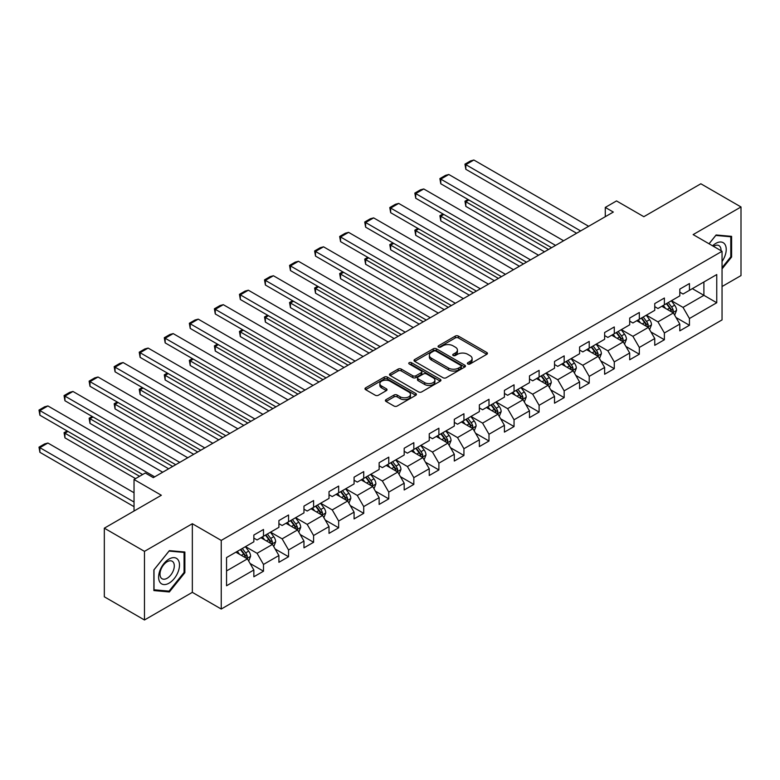 <?xml version="1.0" encoding="UTF-8"?>
<svg xmlns="http://www.w3.org/2000/svg" width="780" height="780" viewBox="0 0 780 780"><rect width="100%" height="100%" fill="white"/><g stroke="black" fill="none" stroke-linecap="round" stroke-linejoin="round"><path stroke-width="1.17" d="M467.834 363.977A1.56 0.897 0 0 0 470.048 363.977L486.798 354.305A2.233 1.287 0 0 0 487.451 353.398A2.233 1.287 0 0 0 486.798 352.492L458.416 336.102A2.233 1.287 0 0 0 455.267 336.102L438.516 345.774A1.56 0.897 0 0 0 438.058 346.408A1.56 0.897 0 0 0 438.516 347.051A1.56 0.897 0 0 0 440.719 347.051L442.894 345.793A7.137 4.114 0 0 1 452.975 345.793L455.344 347.159A7.137 4.114 0 0 1 457.431 350.074A7.137 4.114 0 0 1 455.344 352.989L453.18 354.237A1.56 0.897 0 0 0 452.722 354.88A1.56 0.897 0 0 0 453.18 355.514A1.56 0.897 0 0 0 455.383 355.514L457.548 354.266A7.137 4.114 0 0 1 467.639 354.266L470.008 355.631A7.137 4.114 0 0 1 472.095 358.537A7.137 4.114 0 0 1 470.008 361.452L467.834 362.7A1.56 0.897 0 0 0 467.386 363.344A1.56 0.897 0 0 0 467.834 363.977L467.834 362.7M386.051 399.633A2.233 1.287 0 0 0 385.398 400.549A2.233 1.287 0 0 0 386.051 401.456L394.017 406.048A2.233 1.287 0 0 0 397.166 406.048L415.769 395.314A2.233 1.287 0 0 0 416.423 394.407A2.233 1.287 0 0 0 415.769 393.49L387.397 377.11A2.233 1.287 0 0 0 384.248 377.11L365.635 387.845A2.233 1.287 0 0 0 364.991 388.762A2.233 1.287 0 0 0 365.635 389.668L375.258 395.226A2.233 1.287 0 0 0 378.407 395.226L386.373 390.624A2.233 1.287 0 0 0 387.026 389.717A2.233 1.287 0 0 0 386.373 388.801L381.605 386.051A5.967 3.442 0 0 1 379.86 383.614A5.967 3.442 0 0 1 383.536 380.435A5.967 3.442 0 0 1 390.039 381.186L408.72 391.969A5.967 3.442 0 0 1 410.465 394.407A5.967 3.442 0 0 1 406.78 397.585A5.967 3.442 0 0 1 400.286 396.835L397.166 395.041A2.233 1.287 0 0 0 394.017 395.041L386.051 399.633L386.051 401.456M722.046 286.523L741 275.584L741 206.963L700.85 183.778L643.832 216.694L616.522 200.928L605.28 207.422L613.314 212.062L153.309 477.643L145.275 473.002L134.033 479.495L134.033 511.017M144.476 551.362L144.476 619.983L192.338 592.351L192.338 523.721L144.476 551.362L104.325 528.177L161.343 495.261L134.033 479.495M192.338 523.721L221.247 540.413L722.046 251.287L722.046 319.907L221.247 609.034L221.247 540.413M741 206.963L693.137 234.595L722.046 251.287M443.05 377.744A2.233 1.287 0 0 0 446.199 377.744L464.802 367.01A2.233 1.287 0 0 0 465.455 366.093A2.233 1.287 0 0 0 464.802 365.186L436.43 348.796A2.233 1.287 0 0 0 433.27 348.796L414.668 359.541A2.233 1.287 0 0 0 414.014 360.448A2.233 1.287 0 0 0 414.668 361.364L443.05 377.744M409.851 364.319A1.56 0.897 0 0 1 411.44 364.533L411.44 362.68L440.29 379.334A2.233 1.287 0 0 1 440.944 380.25A2.233 1.287 0 0 1 440.29 381.157L421.688 391.901A2.233 1.287 0 0 1 418.529 391.901L390.156 375.511L390.156 373.698A2.233 1.287 0 0 0 389.503 374.605A2.233 1.287 0 0 0 390.156 375.511M390.156 373.698L398.112 369.096A2.233 1.287 0 0 1 401.271 369.096L412.776 375.745A2.233 1.287 0 0 0 415.935 375.745L421.21 372.694A2.233 1.287 0 0 0 421.863 371.787A2.233 1.287 0 0 0 421.21 370.87L409.227 363.958A1.56 0.897 0 0 1 408.779 363.314A1.56 0.897 0 0 1 409.734 362.485A1.56 0.897 0 0 1 411.44 362.68M144.476 619.983L104.325 596.798L104.325 528.177M250.078 563.462L263.494 571.204L263.494 564.437L278.909 555.535L278.909 562.302L288.551 556.735L288.551 549.968L303.966 541.067L303.966 547.833L313.599 542.275L313.599 535.499L329.023 526.597L329.023 533.374L338.656 527.807L338.656 521.04L354.081 512.138L354.081 518.905L363.714 513.337L363.714 506.571L379.139 497.669L379.139 504.436L388.772 498.878L388.772 492.102L404.186 483.2L404.186 489.976L413.829 484.409L413.829 477.643L429.244 468.741L429.244 475.507L438.886 469.94L438.886 463.174L454.301 454.272L454.301 461.038L463.934 455.481L463.934 448.705L479.359 439.803L479.359 446.579L488.992 441.012L488.992 434.245L504.416 425.344L504.416 432.11L514.049 426.543L514.049 419.776L529.474 410.875L529.474 417.641L539.107 412.084L539.107 405.308L554.521 396.406L554.521 403.182L564.164 397.615L564.164 390.848L579.579 381.947L579.579 388.713L589.222 383.146L589.222 376.379L604.636 367.477L604.636 374.244L614.279 368.677L614.279 361.91L629.694 353.008L629.694 359.775L639.327 354.218L639.327 347.451L654.751 338.54L654.751 345.316L664.384 339.748L664.384 332.982L679.809 324.08L679.809 330.847L689.442 325.279L689.442 318.513L716.752 302.747L716.752 274.56L703.901 281.98L703.901 295.327L716.752 302.747M263.494 571.204L253.851 576.771L253.851 569.995L226.551 585.76L226.551 557.573L253.851 541.808L253.851 535.041L263.494 529.474L263.494 536.24L278.909 527.338L278.909 520.572L288.551 515.005L288.551 521.781L303.966 512.879L303.966 506.103L313.599 500.546L313.599 507.312L329.023 498.41L329.023 491.644L338.656 486.077L338.656 492.843L354.081 483.941L354.081 477.175L363.714 471.607L363.714 478.384L379.139 469.482L379.139 462.706L388.772 457.148L388.772 463.915L404.186 455.013L404.186 448.247L413.829 442.679L413.829 449.446L429.244 440.544L429.244 433.777L438.886 428.21L438.886 434.986L454.301 426.085L454.301 419.308L463.934 413.751L463.934 420.517L479.359 411.616L479.359 404.849L488.992 399.282L488.992 406.048L504.416 397.147L504.416 390.38L514.049 384.813L514.049 391.589L529.474 382.688L529.474 375.911L539.107 370.354L539.107 377.12L554.521 368.219L554.521 361.452L564.164 355.885L564.164 362.651L579.579 353.75L579.579 346.983L589.222 341.416L589.222 348.192L604.636 339.29L604.636 332.514L614.279 326.956L614.279 333.723L629.694 324.821L629.694 318.055L639.327 312.488L639.327 319.254L654.751 310.352L654.751 303.586L664.384 298.019L664.384 304.795L679.809 295.883L679.809 289.117L689.442 283.559L689.442 290.326L716.752 274.56M260.92 537.732L272.483 544.401L257.069 553.303L245.505 546.634M253.851 538.102L257.069 539.955L263.494 536.24M257.069 553.303L263.494 564.437M272.483 544.401L278.909 555.535M285.977 523.263L297.541 529.942L282.126 538.843L270.562 532.165M278.909 523.633L282.126 525.486L288.551 521.781M282.126 538.843L288.551 549.968M297.541 529.942L303.966 541.067M311.035 508.794L322.598 515.473L307.183 524.375L295.61 517.696M303.966 509.165L307.183 511.027L313.599 507.312M307.183 524.375L313.599 535.499M322.598 515.473L329.023 526.597M336.092 494.335L347.656 501.004L332.231 509.906L320.668 503.236M329.023 494.705L332.231 496.558L338.656 492.843M332.231 509.906L338.656 521.04M347.656 501.004L354.081 512.138M361.15 479.866L372.713 486.544L357.289 495.446L345.725 488.767M354.081 480.236L357.289 482.089L363.714 478.384M357.289 495.446L363.714 506.571M372.713 486.544L379.139 497.669M386.197 465.397L397.761 472.075L382.346 480.977L370.783 474.298M379.139 465.767L382.346 467.62L388.772 463.915M382.346 480.977L388.772 492.102M397.761 472.075L404.186 483.2M411.255 450.938L422.819 457.606L407.404 466.508L395.84 459.839M404.186 451.308L407.404 453.16L413.829 449.446M407.404 466.508L413.829 477.643M422.819 457.606L429.244 468.741M436.312 436.469L447.876 443.147L432.461 452.049L420.898 445.37M429.244 436.839L432.461 438.691L438.886 434.986M432.461 452.049L438.886 463.174M447.876 443.147L454.301 454.272M461.37 422L472.933 428.678L457.519 437.58L445.945 430.901M454.301 422.37L457.519 424.223L463.934 420.517M457.519 437.58L463.934 448.705M472.933 428.678L479.359 439.803M486.427 407.531L497.991 414.209L482.566 423.111L471.003 416.442M479.359 407.911L482.566 409.763L488.992 406.048M482.566 423.111L488.992 434.245M497.991 414.209L504.416 425.344M511.485 393.071L523.048 399.75L507.624 408.652L496.06 401.973M504.416 393.442L507.624 395.294L514.049 391.589M507.624 408.652L514.049 419.776M523.048 399.75L529.474 410.875M536.533 378.602L548.106 385.281L532.682 394.183L521.118 387.504M529.474 378.973L532.682 380.825L539.107 377.12M532.682 394.183L539.107 405.308M548.106 385.281L554.521 396.406M561.59 364.133L573.154 370.812L557.739 379.714L546.175 373.035M554.521 364.504L557.739 366.366L564.164 362.651M557.739 379.714L564.164 390.848M573.154 370.812L579.579 381.947M586.648 349.674L598.211 356.353L582.797 365.255L571.233 358.576M579.579 350.044L582.797 351.897L589.222 348.192M582.797 365.255L589.222 376.379M598.211 356.353L604.636 367.477M611.705 335.205L623.269 341.884L607.854 350.785L596.281 344.107M604.636 335.575L607.854 337.428L614.279 333.723M607.854 350.785L614.279 361.91M623.269 341.884L629.694 353.008M636.763 320.736L648.326 327.415L632.902 336.316L621.338 329.638M629.694 321.106L632.902 322.969L639.327 319.254M632.902 336.316L639.327 347.451M648.326 327.415L654.751 338.54M661.82 306.277L673.384 312.946L657.959 321.857L646.396 315.178M654.751 306.647L657.959 308.5L664.384 304.795M657.959 321.857L664.384 332.982M673.384 312.946L679.809 324.08M692.338 288.659L703.901 295.327L683.017 307.388L671.453 300.709M679.809 292.178L683.017 294.031L689.442 290.326M683.017 307.388L689.442 318.513M192.338 592.351L221.247 609.034M605.28 207.422L605.28 216.694M226.551 570.931L247.426 558.87L235.862 552.191M247.426 558.87L253.851 569.995M676.036 317.538L689.442 325.279M650.978 332.007L664.384 339.748M625.921 346.476L639.327 354.218M600.863 360.935L614.279 368.677M575.806 375.404L589.222 383.146M550.748 389.873L564.164 397.615M525.7 404.332L539.107 412.084M500.643 418.802L514.049 426.543M475.585 433.27L488.992 441.012M450.528 447.73L463.934 455.481M425.47 462.199L438.886 469.94M400.413 476.668L413.829 484.409M375.356 491.127L388.772 498.878M350.308 505.596L363.714 513.337M325.25 520.065L338.656 527.807M300.193 534.534L313.599 542.275M275.135 548.993L288.551 556.735M722.046 268.915L731.601 257.029L731.601 236.359L716.108 234.975L709.039 243.769M153.874 590.577L169.367 591.962L184.87 572.686L184.87 552.016L169.367 550.631L153.874 569.917L153.874 590.577M730.801 256.561L731.601 257.029M184.07 572.218L184.87 572.686M167.729 591.016L169.367 591.962M468.458 364.202L470.008 363.305A7.137 4.114 0 0 0 472.095 360.399L472.095 358.537M457.431 350.074L457.431 351.926A7.137 4.114 0 0 1 455.344 354.841L453.804 355.738M486.769 354.325L458.416 337.954A2.233 1.287 0 0 0 455.267 337.954L439.14 347.266M464.773 367.019L436.43 350.659A2.233 1.287 0 0 0 433.27 350.659L414.697 361.374M460.863 366.736A1.56 0.897 0 0 0 461.321 366.093A1.56 0.897 0 0 0 460.863 365.459L435.952 351.078A1.56 0.897 0 0 0 433.748 351.078L431.457 352.394A7.137 4.114 0 0 0 429.37 355.31A7.137 4.114 0 0 0 431.457 358.225L448.49 368.053A7.137 4.114 0 0 0 458.581 368.053L460.863 366.736L460.863 368.589A1.56 0.897 0 0 0 461.321 367.945L461.321 366.093M429.37 355.31L429.37 357.162A7.137 4.114 0 0 0 431.457 360.077L431.457 358.225M460.863 368.589L458.581 369.905A7.137 4.114 0 0 1 448.49 369.905L431.457 360.077M390.185 375.531L398.112 370.948L398.112 369.096M421.863 371.787L421.863 373.639A2.233 1.287 0 0 1 421.21 374.546L415.935 377.598A2.233 1.287 0 0 1 412.776 377.598L401.271 370.948A2.233 1.287 0 0 0 398.112 370.948M411.44 364.533L440.261 381.176M424.72 382.639A5.967 3.442 0 0 0 431.223 383.38A5.967 3.442 0 0 0 434.899 380.201A5.967 3.442 0 0 0 433.154 377.764L426.572 373.971A2.233 1.287 0 0 0 423.423 373.971L418.139 377.013A2.233 1.287 0 0 0 417.485 377.93A2.233 1.287 0 0 0 418.139 378.836L424.72 382.639L424.72 384.491A5.967 3.442 0 0 0 431.223 385.242A5.967 3.442 0 0 0 434.899 382.054L434.899 380.201M417.485 377.93L417.485 379.782A2.233 1.287 0 0 0 418.139 380.689L418.139 378.836M424.72 384.491L418.139 380.689M410.465 394.407L410.465 396.26A5.967 3.442 0 0 1 406.78 399.438A5.967 3.442 0 0 1 400.286 398.687L397.166 396.893A2.233 1.287 0 0 0 394.017 396.893L386.09 401.476M379.86 383.614L379.86 385.466A5.967 3.442 0 0 0 381.605 387.904L381.605 386.051M386.344 390.644L381.605 387.904M415.74 395.333L387.397 378.963A2.233 1.287 0 0 0 384.248 378.963L365.674 389.688M674.651 315.149L676.562 310.333A6.016 3.471 -120 0 0 674.642 305.214L671.326 300.787M665.545 308.431L663.292 305.419M548.506 249.473L465.835 201.747L465.835 206.388L544.489 251.794M672.448 312.409L673.316 310.596A6.016 3.471 -120 0 0 671.59 306.969L668.275 302.543M666.764 303.42L670.439 308.324A3.071 1.774 60 0 1 670.995 309.26L673.316 310.596M666.344 303.664L669.659 308.081A6.016 3.471 60 0 1 671.385 311.707M468.887 199.982L465.835 201.747L464.948 201.24L468 199.475M465.835 206.388L464.948 201.24M580.622 230.929L465.835 164.658L465.835 169.289L576.615 233.249M588.656 226.297L473.869 160.017L465.835 164.658L464.948 164.141L470.574 160.904L473.869 160.017M465.835 169.289L464.948 164.141M722.046 261.485A14.761 8.521 120 0 0 724.825 256.269A14.761 8.521 120 0 0 723.908 243.194A14.761 8.521 120 0 0 712.588 245.827M729.807 236.203L730.801 236.779L730.801 256.796L722.046 267.686M709.069 243.789L715.786 235.433L730.801 236.779M721.022 250.692A10.111 5.84 120 0 0 718.936 245.602A10.111 5.84 120 0 0 713.495 246.343M169.046 583.167A14.761 8.521 120 0 0 179.488 565.081A14.761 8.521 120 0 0 169.046 559.055A14.761 8.521 120 0 0 158.613 577.142A14.761 8.521 120 0 0 169.046 583.167M167.144 578.263A10.111 5.84 120 0 0 173.755 569.361A10.111 5.84 120 0 0 172.204 561.259A10.111 5.84 120 0 0 167.144 561.756A10.111 5.84 120 0 0 160.543 570.667A10.111 5.84 120 0 0 162.094 578.77A10.111 5.84 120 0 0 167.144 578.263M154.03 569.77L169.046 551.09L184.07 552.425L184.07 572.452L169.046 591.133L154.03 589.797L154.001 569.751M183.076 551.85L184.07 552.425M649.594 329.618L651.505 324.802A6.016 3.471 -120 0 0 649.584 319.673L646.269 315.247M640.487 322.891L638.235 319.888M523.448 263.942L440.778 216.216L440.778 220.847L519.431 266.263M647.39 326.878L648.258 325.055A6.016 3.471 -120 0 0 646.532 321.438L643.217 317.011M641.706 317.879L645.392 322.793A3.071 1.774 60 0 1 645.947 323.719L648.258 325.055M641.287 318.123L644.602 322.549A6.016 3.471 60 0 1 646.327 326.167M443.83 214.451L440.778 216.216L439.891 215.709L442.942 213.944M440.778 220.847L439.891 215.709M624.536 344.077L626.447 339.271A6.016 3.471 -120 0 0 624.526 334.142L621.212 329.716M615.43 337.36L613.178 334.357M498.391 278.411L415.72 230.685L415.72 235.316L494.374 280.722M622.333 341.348L623.2 339.524A6.016 3.471 -120 0 0 621.475 335.907L618.16 331.481M616.649 332.348L620.334 337.262A3.071 1.774 60 0 1 620.89 338.189L623.2 339.524M616.229 332.592L619.544 337.019A6.016 3.471 60 0 1 621.27 340.636M418.772 228.92L415.72 230.685L414.843 230.168L417.895 228.403M415.72 235.316L414.843 230.168M555.575 245.398L440.778 179.117L440.778 183.758L551.558 247.718M563.599 240.757L448.812 174.486L440.778 179.117L439.891 178.61L445.517 175.364L448.812 174.486M440.778 183.758L439.891 178.61M530.517 259.867L415.72 193.586L415.72 198.227L526.5 262.177M538.541 255.226L423.755 188.955L415.72 193.586L414.843 193.079L420.459 189.832L423.755 188.955M415.72 198.227L414.843 193.079M599.479 358.546L601.39 353.73A6.016 3.471 -120 0 0 599.469 348.611L596.154 344.185M590.382 351.829L588.13 348.816M473.333 292.87L390.663 245.144L390.663 249.785L469.316 295.191M597.285 355.807L598.143 353.993A6.016 3.471 -120 0 0 596.417 350.366L593.102 345.94M591.601 346.817L595.276 351.721A3.071 1.774 60 0 1 595.832 352.657L598.143 353.993M591.182 347.061L594.496 351.478A6.016 3.471 60 0 1 596.212 355.105M393.715 243.38L390.663 245.144L389.785 244.637L392.837 242.873M390.663 249.785L389.785 244.637M574.431 373.015L576.332 368.199A6.016 3.471 -120 0 0 574.411 363.07L571.096 358.644M565.325 366.288L563.072 363.285M448.276 307.34L365.615 259.613L365.615 264.244L444.259 309.66M572.227 370.276L573.085 368.452A6.016 3.471 -120 0 0 571.36 364.835L568.045 360.409M566.543 361.276L570.219 366.19A3.071 1.774 60 0 1 570.775 367.117L573.085 368.452M566.124 361.52L569.439 365.947A6.016 3.471 60 0 1 571.155 369.564M368.667 257.849L365.615 259.613L364.728 259.106L367.78 257.341M365.615 264.244L364.728 259.106M549.374 387.475L551.284 382.668A6.016 3.471 -120 0 0 549.364 377.54L546.049 373.113M540.267 380.757L538.015 377.754M423.218 321.808L340.558 274.082L340.558 278.714L419.211 324.129M547.17 384.745L548.028 382.921A6.016 3.471 -120 0 0 546.312 379.304L542.997 374.878M541.486 375.745L545.161 380.659A3.071 1.774 60 0 1 545.717 381.586L548.028 382.921M541.067 375.989L544.382 380.416A6.016 3.471 60 0 1 546.107 384.033M343.61 272.317L340.558 274.082L339.671 273.565L342.722 271.81M340.558 278.714L339.671 273.565M505.459 274.326L390.663 208.055L390.663 212.686L501.442 276.647M513.493 269.695L398.697 203.414L390.663 208.055L389.785 207.548L395.401 204.301L398.697 203.414M390.663 212.686L389.785 207.548M480.402 288.795L365.615 222.524L365.615 227.155L476.385 291.115M488.436 284.154L373.639 217.883L365.615 222.524L364.728 222.007L370.344 218.761L373.639 217.883M365.615 227.155L364.728 222.007M455.344 303.264L340.558 236.983L340.558 241.624L451.327 305.575M463.378 298.623L348.582 232.352L340.558 236.983L339.671 236.476L345.296 233.23L348.582 232.352M340.558 241.624L339.671 236.476M524.316 401.944L526.227 397.127A6.016 3.471 -120 0 0 524.306 392.008L520.991 387.582M515.209 395.226L512.957 392.213M398.171 336.268L315.5 288.541L315.5 293.183L394.154 338.588M522.112 399.204L522.971 397.39A6.016 3.471 -120 0 0 521.255 393.764L517.94 389.337M516.428 390.215L520.104 395.119A3.071 1.774 60 0 1 520.66 396.055L522.971 397.39M516.009 390.458L519.324 394.875A6.016 3.471 60 0 1 521.05 398.502M318.552 286.786L315.5 288.541L314.613 288.035L317.665 286.27M315.5 293.183L314.613 288.035M430.287 317.723L315.5 251.452L315.5 256.084L426.27 320.044M438.321 313.092L323.534 246.811L315.5 251.452L314.613 250.945L320.239 247.699L323.534 246.811M315.5 256.084L314.613 250.945M499.258 416.413L501.169 411.596A6.016 3.471 -120 0 0 499.249 406.468L495.934 402.041M490.152 409.685L487.9 406.682M373.113 350.737L290.443 303.01L290.443 307.642L369.096 353.057M497.055 413.673L497.923 411.85A6.016 3.471 -120 0 0 496.197 408.232L492.882 403.806M491.371 404.674L495.046 409.588A3.071 1.774 60 0 1 495.612 410.524L497.923 411.85M490.952 404.918L494.267 409.344A6.016 3.471 60 0 1 495.992 412.961M293.494 301.246L290.443 303.01L289.555 302.503L292.607 300.739M290.443 307.642L289.555 302.503M405.229 332.192L290.443 265.921L290.443 270.553L401.222 334.513M413.264 327.551L298.477 261.281L290.443 265.921L289.555 265.405L295.181 262.158L298.477 261.281M290.443 270.553L289.555 265.405M474.201 430.872L476.112 426.065A6.016 3.471 -120 0 0 474.191 420.937L470.876 416.51M465.094 424.154L462.842 421.151M348.055 365.206L265.385 317.479L265.385 322.111L344.038 367.526M471.998 428.142L472.865 426.319A6.016 3.471 -120 0 0 471.139 422.702L467.825 418.275M466.313 419.143L469.999 424.057A3.071 1.774 60 0 1 470.555 424.983L472.865 426.319M465.894 419.386L469.209 423.813A6.016 3.471 60 0 1 470.935 427.43M268.437 315.715L265.385 317.479L264.508 316.963L267.56 315.208M265.385 322.111L264.508 316.963M380.182 346.661L265.385 280.381L265.385 285.022L376.165 348.972M388.206 342.02L273.419 275.75L265.385 280.381L264.508 279.874L270.124 276.627L273.419 275.75M265.385 285.022L264.508 279.874M449.144 445.341L451.055 440.524A6.016 3.471 -120 0 0 449.134 435.406L445.819 430.979M440.047 438.623L437.794 435.61M322.998 379.665L240.328 331.939L240.328 336.58L318.981 381.985M446.95 442.601L447.808 440.788A6.016 3.471 -120 0 0 446.082 437.161L442.767 432.744M441.265 433.612L444.941 438.516A3.071 1.774 60 0 1 445.497 439.452L447.808 440.788M440.846 433.856L444.161 438.282A6.016 3.471 60 0 1 445.877 441.899M243.38 330.184L240.328 331.939L239.45 331.432L242.502 329.667M240.328 336.58L239.45 331.432M355.124 361.12L240.328 294.85L240.328 299.481L351.107 363.441M363.148 356.489L248.362 290.209L240.328 294.85L239.45 294.343L245.066 291.096L248.362 290.209M240.328 299.481L239.45 294.343M424.086 459.81L425.997 454.994A6.016 3.471 -120 0 0 424.076 449.865L420.761 445.448M414.989 453.082L412.737 450.079M297.94 394.134L215.27 346.408L215.27 351.049L293.923 396.454M421.892 457.07L422.75 455.247A6.016 3.471 -120 0 0 421.024 451.63L417.709 447.203M416.208 448.081L419.884 452.985A3.071 1.774 60 0 1 420.44 453.921L422.75 455.247M415.789 448.315L419.104 452.741A6.016 3.471 60 0 1 420.82 456.368M218.332 344.643L215.27 346.408L214.393 345.901L217.445 344.136M215.27 351.049L214.393 345.901M330.067 375.59L215.27 309.319L215.27 313.95L326.05 377.91M338.101 370.948L223.304 304.678L215.27 309.319L214.393 308.802L220.009 305.555L223.304 304.678M215.27 313.95L214.393 308.802M399.038 474.269L400.949 469.462A6.016 3.471 -120 0 0 399.029 464.334L395.714 459.907M389.932 467.552L387.68 464.548M272.883 408.603L190.222 360.877L190.222 365.508L268.876 410.923M396.835 471.539L397.693 469.716A6.016 3.471 -120 0 0 395.977 466.099L392.662 461.672M391.151 462.54L394.826 467.454A3.071 1.774 60 0 1 395.382 468.38L397.693 469.716M390.731 462.784L394.046 467.21A6.016 3.471 60 0 1 395.772 470.827M193.274 359.112L190.222 360.877L189.335 360.36L192.387 358.605M190.222 365.508L189.335 360.36M305.009 390.058L190.222 323.778L190.222 328.419L300.992 392.369M313.043 385.418L198.247 319.147L190.222 323.778L189.335 323.271L194.961 320.024L198.247 319.147M190.222 328.419L189.335 323.271M373.981 488.738L375.892 483.922A6.016 3.471 -120 0 0 373.971 478.803L370.656 474.377M364.874 482.02L362.622 479.008M247.835 423.072L165.165 375.336L165.165 379.977L243.818 425.383M371.777 486.008L372.635 484.185A6.016 3.471 -120 0 0 370.919 480.558L367.604 476.141M366.093 477.009L369.769 481.913A3.071 1.774 60 0 1 370.325 482.849L372.635 484.185M365.674 477.253L368.989 481.679A6.016 3.471 60 0 1 370.715 485.296M168.217 373.581L165.165 375.336L164.278 374.829L167.329 373.064M165.165 379.977L164.278 374.829M279.952 404.518L165.165 338.247L165.165 342.888L275.935 406.838M287.986 399.886L173.189 333.606L165.165 338.247L164.278 337.74L169.903 334.493L173.189 333.606M165.165 342.888L164.278 337.74M348.923 503.207L350.834 498.391A6.016 3.471 -120 0 0 348.913 493.262L345.598 488.845M339.817 496.48L337.565 493.477M222.778 437.531L140.107 389.805L140.107 394.446L218.761 439.852M346.72 500.467L347.587 498.644A6.016 3.471 -120 0 0 345.862 495.027L342.547 490.601M341.035 491.478L344.711 496.382A3.071 1.774 60 0 1 345.277 497.318L347.587 498.644M340.616 491.712L343.931 496.139A6.016 3.471 60 0 1 345.657 499.766M143.159 388.04L140.107 389.805L139.22 389.298L142.272 387.533M140.107 394.446L139.22 389.298M254.894 418.987L140.107 352.716L140.107 357.347L250.887 421.307M262.928 414.346L148.142 348.075L140.107 352.716L139.22 352.199L144.846 348.952L148.142 348.075M140.107 357.347L139.22 352.199M323.866 517.667L325.777 512.86A6.016 3.471 -120 0 0 323.856 507.731L320.541 503.305M314.759 510.949L312.507 507.946M197.72 452L115.05 404.274L115.05 408.905L193.703 454.321M321.662 514.937L322.53 513.113A6.016 3.471 -120 0 0 320.804 509.496L317.489 505.069M315.978 505.937L319.663 510.851A3.071 1.774 60 0 1 320.219 511.777L322.53 513.113M315.559 506.181L318.874 510.608A6.016 3.471 60 0 1 320.599 514.225M118.102 402.509L115.05 404.274L114.172 403.757L117.224 402.002M115.05 408.905L114.172 403.757M229.846 433.456L115.05 367.175L115.05 371.816L225.829 435.767M237.871 428.815L123.084 362.544L115.05 367.175L114.172 366.668L119.788 363.421L123.084 362.544M115.05 371.816L114.172 366.668M298.808 532.135L300.719 527.319A6.016 3.471 -120 0 0 298.798 522.2L295.483 517.774M289.712 525.418L287.459 522.405M172.663 466.469L89.992 418.733L89.992 423.374L168.646 468.78M296.615 529.405L297.473 527.582A6.016 3.471 -120 0 0 295.747 523.965L292.432 519.538M290.93 520.406L294.606 525.31A3.071 1.774 60 0 1 295.162 526.246L297.473 527.582M290.511 520.65L293.826 525.076A6.016 3.471 60 0 1 295.542 528.694M93.044 416.978L89.992 418.733L89.115 418.226L92.167 416.462M89.992 423.374L89.115 418.226M204.789 447.915L89.992 381.644L89.992 386.285L200.772 450.235M212.813 443.284L98.026 377.003L89.992 381.644L89.115 381.137L94.731 377.89L98.026 377.003M89.992 386.285L89.115 381.137M273.751 546.605L275.662 541.788A6.016 3.471 -120 0 0 273.741 536.659L270.426 532.243M264.654 539.877L262.402 536.874M139.581 476.297L64.935 433.202L64.935 437.843L135.564 478.608M271.557 543.865L272.415 542.051A6.016 3.471 -120 0 0 270.689 538.424L267.374 533.998M265.873 534.875L269.548 539.779A3.071 1.774 60 0 1 270.104 540.716L272.415 542.051M265.453 535.109L268.769 539.536A6.016 3.471 60 0 1 270.485 543.163M67.987 431.438L64.935 433.202L64.058 432.695L67.109 430.93M64.935 437.843L64.058 432.695M179.732 462.384L64.935 396.113L64.935 400.744L175.714 464.704M187.766 457.753L72.969 391.472L64.935 396.113L64.058 395.596L69.673 392.36L72.969 391.472M64.935 400.744L64.058 395.596M248.703 561.073L250.614 556.257A6.016 3.471 -120 0 0 248.693 551.129L245.378 546.702M134.033 502.027L39.887 447.671L47.911 443.03L134.033 492.755M239.596 554.346L237.344 551.343M39.887 452.302L39 447.154L39.887 447.671L39.887 452.302L134.033 506.668M246.499 558.334L247.357 556.51A6.016 3.471 -120 0 0 245.641 552.893L242.326 548.467M240.815 549.334L244.491 554.249A3.071 1.774 60 0 1 245.047 555.175L247.357 556.51M240.396 549.578L243.711 554.005A6.016 3.471 60 0 1 245.437 557.622M39 447.154L44.626 443.918L47.911 443.03M154.674 476.853L39.887 410.572L39.887 415.214L142.633 474.532M162.708 472.212L47.911 405.941L39.887 410.572L39 410.065L44.626 406.819L47.911 405.941M39.887 415.214L39 410.065M470.008 363.305L470.008 361.452M453.18 355.514L453.18 354.237M455.344 354.841L455.344 352.989M438.516 347.051L438.516 345.774M455.267 337.954L455.267 336.102M458.416 337.954L458.416 336.102M486.798 354.305L486.798 352.492M414.668 361.364L414.668 359.541M433.27 350.659L433.27 348.796M436.43 350.659L436.43 348.796M464.802 367.01L464.802 365.186M448.49 369.905L448.49 368.053M458.581 369.905L458.581 368.053M401.271 370.948L401.271 369.096M412.776 377.598L412.776 375.745M415.935 377.598L415.935 375.745M421.21 374.546L421.21 372.694M440.29 381.157L440.29 379.334M394.017 396.893L394.017 395.041M397.166 396.893L397.166 395.041M400.286 398.687L400.286 396.835M386.373 390.624L386.373 388.801M365.635 389.668L365.635 387.845M384.248 378.963L384.248 377.11M387.397 378.963L387.397 377.11M415.769 395.314L415.769 393.49M672.789 312.604L676.523 310.45M671.59 306.969L674.642 305.214M667.309 309.445L669.659 308.081M647.731 327.073L651.466 324.919M646.532 321.438L649.584 319.673M642.252 323.905L644.602 322.549M622.674 341.543L626.408 339.388M621.475 335.907L624.526 334.142M617.194 338.374L619.544 337.019M597.617 356.002L601.351 353.847M596.417 350.366L599.469 348.611M592.137 352.843L594.496 351.478M572.559 370.471L576.293 368.316M571.36 364.835L574.411 363.07M567.079 367.312L569.439 365.947M547.511 384.94L551.245 382.785M546.312 379.304L549.364 377.54M542.022 381.771L544.382 380.416M522.454 399.399L526.188 397.244M521.255 393.764L524.306 392.008M516.974 396.24L519.324 394.875M497.396 413.868L501.13 411.713M496.197 408.232L499.249 406.468M491.917 410.709L494.267 409.344M472.339 428.337L476.073 426.182M471.139 422.702L474.191 420.937M466.859 425.168L469.209 423.813M447.281 442.796L451.015 440.642M446.082 437.161L449.134 435.406M441.802 439.637L444.161 438.282M422.224 457.265L425.958 455.11M421.024 451.63L424.076 449.865M416.744 454.106L419.104 452.741M397.176 471.734L400.91 469.579M395.977 466.099L399.029 464.334M391.687 468.565L394.046 467.21M372.119 486.203L375.853 484.039M370.919 480.558L373.971 478.803M366.639 483.034L368.989 481.679M347.061 500.662L350.795 498.508M345.862 495.027L348.913 493.262M341.581 497.503L343.931 496.139M322.003 515.132L325.738 512.977M320.804 509.496L323.856 507.731M316.524 511.963L318.874 510.608M296.946 529.6L300.68 527.436M295.747 523.965L298.798 522.2M291.466 526.432L293.826 525.076M271.889 544.06L275.623 541.905M270.689 538.424L273.741 536.659M266.409 540.901L268.769 539.536M246.841 558.529L250.565 556.374M245.641 552.893L248.693 551.129M241.351 555.36L243.711 554.005"/></g></svg>
